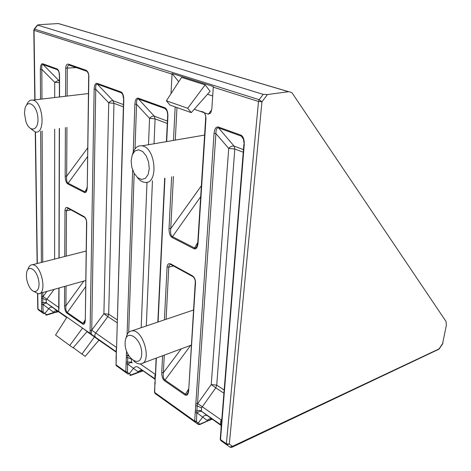<?xml version="1.0" encoding="UTF-8"?>
<svg xmlns="http://www.w3.org/2000/svg" width="471" height="471" viewBox="0 0 471 471"><rect width="100%" height="100%" fill="white"/><g stroke="black" fill="none" stroke-linecap="round" stroke-linejoin="round"><path stroke-width="0.71" d="M164.891 107.753L166.934 110.826L165.15 108.618L138.344 98.951C136.99 98.975 136.396 100.765 136.561 104.309L134.877 104.156C135.171 100.099 136.219 98.08 138.027 98.098L165.109 107.847C166.993 109.184 167.923 112.016 167.894 116.343L166.687 141.594M244.243 144.538L243.436 139.192L241.311 136.131L218.391 127.853C216.725 127.824 215.901 129.725 215.912 133.564L214.052 133.387C214.54 128.989 215.889 126.834 218.097 126.934L241.14 135.23C243.372 136.755 244.408 139.858 244.243 144.538L220.522 439.596L226.368 443.776L258.502 101.477L213.275 87.164L213.381 86.529L172.068 73.488L178.745 81.766M243.454 139.263L240.881 135.124M58.887 288.04L58.681 311.425L59.287 311.902M45.669 315.028L53.929 312.461L48.743 308.688L44.91 313.38L43.803 313.768L42.078 312.52L41.636 311.584L41.536 292.903M130.838 374.822L131.25 374.839L130.914 375.352L129.837 375.328L130.838 374.822L129.29 373.691L127.994 374.086L126.252 372.826L127.5 372.402L129.29 373.691L133.476 368.363L127.606 364.006L126.104 363.842L126.528 351.166M223.913 393.214L215.765 387.839L202.236 406.879L201.576 407.939L201.376 410.853L199.28 410.329L196.872 411.03L196.46 421.692L195.053 422.122L155.1 393.497L198.25 424.43L196.784 423.37L198.232 422.976L202.701 417.112L196.878 412.773L195.241 412.59L214.052 133.387M212.692 95.96L207.487 94.259M191.279 112.622L169.99 105.068L166.393 100.8L181.57 77.409L205.162 84.88L210.119 91.274L191.279 112.622L187.705 108.277L205.162 84.88M106.228 345.196L98.916 340.203L85.186 356.353L81.942 354.062L94.488 336.924L98.916 340.203M117.102 322.706L107.859 316.6L95.69 333.074C94.506 334.816 94.518 336.265 95.731 337.419L90.196 333.427L90.096 330.289L91.527 330.442L91.268 334.198M58.834 311.525L90.196 333.427M82.549 328.087L87.123 331.472L73.111 347.845L69.755 345.484L82.549 328.087M86.958 331.661L94.488 336.924M194.246 109.254L208.382 114.194L210.714 112.981L211.844 108.854L213.275 87.164M171.02 93.664L172.068 73.488M61.736 24.574L58.428 23.55L39.028 24.692L37.721 25.128L263.189 94.365L267.422 94.553L288.953 91.657L291.92 92.675L446.019 321.457L446.373 325.173L442.505 344.142M33.812 30.226L34.518 29.096L259.162 99.687L261.958 101.789L258.502 101.477L259.162 99.687L263.189 94.365M267.422 94.553L261.958 101.789L229.318 444.071L226.722 444.812L220.864 440.615L229.866 447.085L232.456 446.349L439.525 348.675M203.289 111.921L199.898 111.227M66.947 317.189L55.549 335.046L69.755 345.484M73.246 347.686L81.942 354.062M166.393 100.8L187.705 108.277M170.902 264.584L170.69 264.531C169.56 264.631 168.924 265.509 168.777 267.163L166.104 319.285M204.873 112.969L206.004 117.95L198.044 243.089C197.549 247.558 196.219 249.453 194.058 248.776L171.962 237.431C169.972 235.983 168.989 232.986 169.03 228.453L170.755 228.612C170.266 232.745 170.767 235.4 172.256 236.577L194.364 247.905C195.206 248.358 196.071 247.811 196.96 246.262L196.966 246.256M192.851 276.589L192.245 275.688C194.405 277.183 195.5 279.527 195.524 282.718L188.641 390.983C188.206 394.639 186.993 395.958 184.991 394.933L164.514 380.756C162.66 379.108 161.736 376.376 161.747 372.555L163.366 372.72C162.948 376.205 163.431 378.607 164.826 379.92L185.309 394.08C186.157 394.68 187.005 394.298 187.841 392.926L188.376 390.659M86.729 222.606L86.558 222.3C86.646 220.675 86.028 219.05 84.703 217.425L84.056 216.578C85.71 217.761 86.599 219.769 86.729 222.606L85.31 319.85C85.11 323.377 84.244 324.784 82.719 324.06L66.864 313.074C65.41 311.737 64.621 309.247 64.509 305.608L65.928 305.75C65.622 309.088 66.011 311.302 67.094 312.379L82.961 323.353L84.627 322.517L85.145 319.662M67.871 208.253L66.47 210.737L66.211 256.124M88.86 76.39L88.678 76.19C88.813 74.553 88.23 72.934 86.929 71.327L86.01 70.244C87.777 71.168 88.725 73.217 88.86 76.39L87.247 187.193C87.029 191.191 86.111 192.963 84.486 192.504L67.659 183.861C66.123 182.701 65.286 180.099 65.169 176.054L66.67 176.189C66.346 179.857 66.758 182.165 67.906 183.119L84.739 191.738L86.358 190.79L87.07 187.046M69.072 65.145C67.971 65.298 67.377 66.358 67.288 68.313L67.129 96.066M116.125 351.342L116.343 348.275M53.541 312.208C54.866 310.783 56.131 310.389 57.344 311.019L57.409 311.072M54.183 289.353L46.252 300.062L46.258 302.576L46.917 303.324C45.852 302.8 44.657 303.271 43.338 304.731L41.595 304.254M201.376 410.853L202.024 411.66C200.44 410.824 198.856 411.307 197.284 413.12M221.158 425.042L220.475 424.188L220.716 421.227L221.847 418.949M199.887 424.518L207.24 421.209L207.593 420.703L207.222 420.473C208.788 418.707 210.431 418.295 212.15 419.237L212.215 419.284M131.633 359.426L131.556 362.117L132.216 362.9C130.873 362.217 129.478 362.694 128.012 364.348M154.971 378.719L154.871 375.499L155.342 374.421M131.015 375.316L138.227 372.59L138.568 372.078L138.18 371.837C139.64 370.224 141.112 369.817 142.589 370.612L142.654 370.659M58.834 307.539L43.073 296.483L46.906 291.396M46.252 300.062L42.755 298.437L43.144 312.108L42.078 312.52L38.41 309.894L43.803 313.768M42.873 292.526L42.755 298.437L41.631 298.349M46.682 315.052L53.629 312.968L53.929 312.461L55.501 312.214L57.427 311.078M46.258 302.576L41.654 302.6M43.338 304.731L48.743 308.688C50.073 307.245 51.304 306.815 52.446 307.398L66.705 317.566M54.707 97.538L54.718 82.301L58.645 80.288L59.411 80.57M59.581 76.349L59.423 76.172C59.24 73.352 58.934 71.621 58.498 70.974L57.356 69.696L43.032 64.527C41.919 64.427 41.519 66.046 41.837 69.39L40.365 69.255C40.477 65.422 41.265 63.591 42.743 63.762L57.068 68.925C58.61 69.843 59.446 72.322 59.581 76.349L59.529 96.967M221.735 420.332L197.702 403.57L211.244 384.542L228.718 148.442C230.454 146.505 232.244 145.727 234.075 146.11L243.46 149.631M243.248 152.21L234.817 149.019L216.731 385.143L215.765 387.839L211.244 384.542L216.731 385.143L224.167 390.023M201.576 407.939L197.219 405.89L196.872 411.03L195.471 410.683M218.344 127.005L218.585 127.912L234.075 146.11L234.817 149.019L228.718 148.442L215.912 133.564L197.484 403.877L197.219 405.89L195.801 405.749M198.25 424.43L200.134 424.059L211.85 419.055M220.928 424.866L202.024 411.66L207.546 415.775C205.886 414.88 204.273 415.322 202.701 417.112L207.222 420.473M221.594 421.898L220.716 421.227M221.17 424.901L220.475 424.188M128.707 355.77L128.094 355.364L128.3 355.075M131.356 359.161L127.688 357.518L127.5 372.402M127.935 354.404L127.688 357.518L126.405 357.407M131.556 362.117L126.246 362.04M131.25 374.839L142.501 370.553M154.965 378.796L137.797 367.033C136.378 366.285 134.941 366.732 133.476 368.363L138.18 371.837M155.271 375.77L154.871 375.499M116.384 347.41L91.721 330.177L103.897 313.715L108.742 102.837C110.279 101.171 111.727 100.464 113.093 100.717L123.443 104.597M123.378 106.876L113.97 103.32L108.671 314.222L107.859 316.6L103.897 313.715L108.671 314.222L117.191 319.809M90.096 330.289L94.153 89.119C94.377 85.027 95.348 83.096 97.067 83.332L120.994 91.945C122.819 92.999 123.749 95.707 123.796 100.064L122.784 94.565L121.271 92.775L97.35 84.138C96.049 83.997 95.513 85.704 95.748 89.26L91.721 330.177M148.5 144.721L149.56 118.351C151.167 116.596 152.728 115.86 154.247 116.154L167.393 121.094M198.044 243.089L197.767 242.636L205.692 117.774M194.058 248.776L197.779 242.512M171.962 237.431L200.681 196.701M188.641 390.983L195.241 282.447M184.991 394.933L188.465 389.276M164.514 380.756L190.684 345.343M192.409 276.342L171.35 264.82L170.726 263.931L192.245 275.688M87.247 187.193L88.672 76.284M84.486 192.504L86.976 188.4M67.659 183.861L87.506 156.684M86.387 71.139L69.425 65.222L68.507 64.156L86.01 70.244M85.31 319.85L86.558 222.453M82.719 324.06L85.133 319.997M66.864 313.074L85.622 286.751M68.254 208.429L67.612 207.593L84.056 216.578M220.917 430.529L220.245 438.89L220.864 440.615L220.234 439.243M220.94 430.217L221.217 430.906M220.987 428.245L221.282 428.816M221.429 422.976L221.682 423.782M243.884 144.314L221.67 421.133L221.953 421.822M207.346 421.162L209.259 420.232M197.702 403.57L195.836 403.694M57.356 69.696L57.068 68.925M59.405 81.63L58.645 80.288L43.032 64.527L42.743 63.762M43.073 296.483L41.56 296.595M53.718 312.944L55.501 312.214M154.894 382.122L154.718 392.508L194.664 421.092L195.241 412.59M155.106 377.206L155.112 384.295M155.295 375.434L155.118 382.328M156.113 358.154L155.342 377.565M166.946 110.844C166.928 109.931 167.964 115.495 167.635 116.049L167.894 116.343M167.282 123.479L155.083 118.863L154.247 116.154L138.503 98.998L138.233 98.156M128.094 355.364L126.387 355.481M138.327 372.555L140.199 371.719M94.153 89.119L95.748 89.26L108.742 102.837L113.97 103.32L113.093 100.717L97.35 84.138L97.067 83.332M120.994 91.945L121.271 92.775M123.796 100.064L116.549 348.652L123.579 99.934M116.549 348.652L116.414 350.448L116.355 348.428M116.414 350.448L116.278 355.04L116.219 350.153M116.278 355.04L116.308 356.936L116.101 354.869M196.784 423.37L195.053 422.122L194.664 421.092L196.301 421.274M155.1 393.497L154.506 391.978M116.308 356.936L116.078 364.854L116.472 365.826L126.252 372.826L125.834 371.837L126.104 363.842M125.127 342.77C125.439 327.286 142.348 338.355 141.706 354.027C141.047 369.541 124.462 357.866 125.127 342.77M126.063 338.154C126.852 333.733 128.771 331.307 131.815 330.866C143.396 328.817 152.575 363.094 140.658 363.883C138.439 364.154 136.137 363.182 133.758 360.974M26.405 275.729L26.576 273.103C27.748 264.178 36.373 268.876 38.54 279.892C40.918 290.895 34.301 295.776 29.455 286.98C27.542 283.495 26.523 279.745 26.405 275.729M27.924 269.494C28.749 266.421 30.221 264.843 32.328 264.761C41.407 264.019 47.636 294.298 38.339 293.798L33.765 291.437M131.138 160.705L132.221 154.924L134.871 151.014L138.592 149.778L142.654 151.503L146.24 155.883L148.606 162.048L149.272 168.736L148.1 174.576L145.351 178.397L141.6 179.469L137.591 177.62L134.105 173.257L131.809 167.234L131.138 160.705M132.61 154.011C134.37 148.053 137.497 145.333 141.983 145.839C156.131 147.529 158.68 185.291 144.621 182.359C141.948 181.959 139.469 180.263 137.191 177.273M24.463 113.47L24.951 108.73C27.206 98.427 37.085 105.086 37.91 117.779C38.969 130.467 29.926 133.246 25.987 121.854L24.463 113.47M26.682 104.945C28.077 101.283 30.132 99.675 32.84 100.129C43.385 101.648 45.775 134.753 35.266 131.957L30.521 128.554M221.105 425.501L207.546 415.775M138.344 98.951L138.027 98.098M165.315 108.689L165.109 107.847M218.391 127.853L218.097 126.934M241.311 136.131L241.14 135.23M171.974 74.094L33.782 30.285M43.144 312.108L46.494 314.528M196.46 421.692L199.728 424.065M106.158 345.149L116.096 352.096M116.113 351.654L95.731 337.419M59.558 312.155L46.917 303.324L52.446 307.398M229.866 447.085L226.722 444.812L226.368 443.776L229.318 444.071L232.456 446.349L231.856 447.309L230.454 447.332M169.03 228.453L171.638 176.802M173.475 140.429L175.171 106.905M37.721 25.128L34.518 29.096L34.047 30.45L35.031 99.87M35.484 131.986L37.333 263.483M37.762 293.774L37.974 308.964L41.636 311.584L42.967 311.725M41.377 262.453L40.689 131.168M40.518 99.216L40.365 69.255M59.446 128.448L59.111 257.931M59.034 287.999L58.975 308.688M116.119 356.706L116.078 364.854L125.834 371.837L127.329 372.002M127.088 334.657L132.651 170.049M133.258 152.015L134.877 104.156M164.944 178.179L158.085 321.993M156.366 358.06L155.524 375.705M161.747 372.555L162.595 355.752M164.408 319.856L167.081 267.004C167.435 264.131 168.647 263.106 170.726 263.931M65.169 176.054L65.41 127.582M65.575 96.255L65.716 68.177C65.893 65.216 66.823 63.873 68.507 64.156M64.509 305.608L64.604 286.433M64.757 256.495L64.992 210.596C65.157 208.005 66.034 207.005 67.612 207.593M116.472 365.826L127.994 374.086M58.304 23.556L288.446 91.698M232.02 447.232L438.784 349.27L442.928 343.147M70.921 209.883L66.47 210.737L64.992 210.596M66.04 286.032L65.928 305.75L83.814 281.046M76.231 67.594L65.716 68.177M66.947 127.358L66.67 176.189L87.635 147.965M59.405 82.684L54.718 82.301L41.837 69.39L41.972 99.045M42.125 130.962L42.731 262.111M54.607 259.079L54.689 129.136M37.55 293.745L37.757 308.47L38.41 309.894M154.029 143.773L155.083 118.863L149.56 118.351L136.561 104.309L135.024 148.812M134.176 173.387L128.695 332.332M141.165 327.704L146.999 182.242M152.463 180.746L146.298 325.973M140.228 363.924L155.342 374.392M137.797 367.033L154.941 379.249M173.446 265.968L168.777 267.163L167.081 267.004M164.267 355.134L163.366 372.72L181.27 348.828M176.966 107.541L175.294 140.117M173.434 176.431L170.755 228.612L201.382 185.739M208.382 114.194L211.767 109.672M206.004 117.95L205.697 117.626C205.974 116.119 205.38 114.359 203.919 112.345M175.165 107.011L175.883 107.158M192.863 276.589C194.541 278.073 195.335 279.945 195.259 282.217L195.524 282.718M200.134 424.059L199.786 424.565L198.609 424.577M46.894 314.569L46.6 315.081L45.675 315.034M58.428 23.55L288.588 91.68M37.527 24.981L34.2 29.096M438.925 349.205L442.652 343.918M33.812 30.344L34.801 99.893M35.254 131.951L37.121 263.542M197.755 242.842L196.96 246.262M84.244 217.172L68.266 208.435M220.94 430.211L220.987 428.533M220.987 428.239L221.376 423.294M221.429 422.97L221.647 421.445M212.115 419.214L209.065 420.497M58.681 311.419L58.834 308.523M59.423 76.261L59.37 96.985M59.287 128.471L58.963 257.973M58.292 311.684L55.337 312.52M154.506 391.972L154.882 384.018M157.832 322.076L164.679 178.232M166.416 141.641L167.629 116.184M143.043 370.93L140.011 372.008M154.5 392.249L154.841 393.179M115.89 364.642L116.207 365.508M37.768 308.74L38.133 309.588M142.613 363.159L191.267 345.125M131.815 330.866L193.493 310.03M39.888 293.368L85.716 280.51M32.328 264.761L86.14 251.043M141.983 145.839L204.597 135.077M32.84 100.129L88.424 93.546"/></g></svg>
